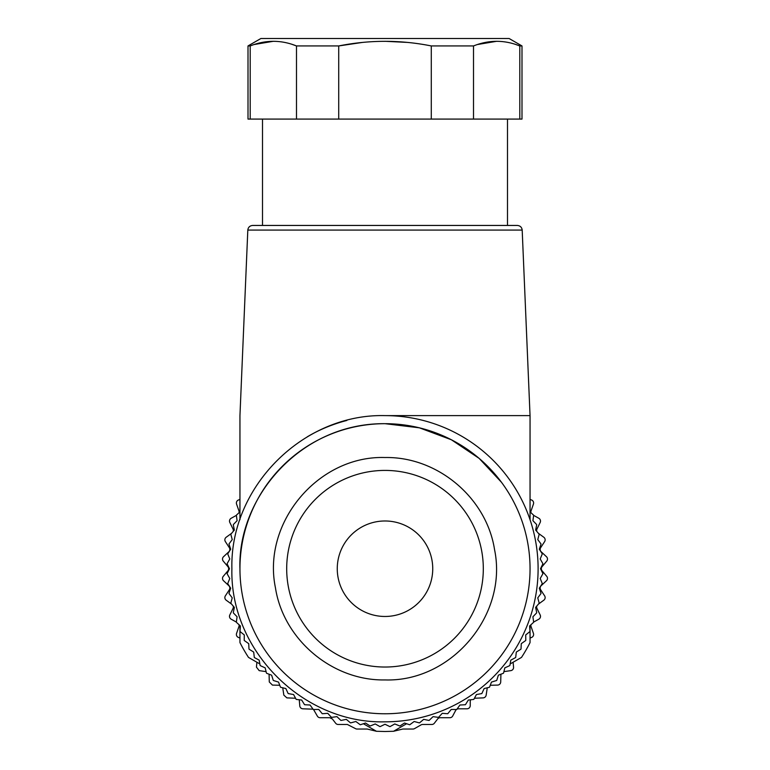 <?xml version="1.0" encoding="UTF-8"?>
<svg xmlns="http://www.w3.org/2000/svg" width="770" height="770" viewBox="0 0 770 770"><rect width="100%" height="100%" fill="white"/><g stroke="black" fill="none" stroke-linecap="round" stroke-linejoin="round"><path stroke-width="1.16" d="M456.466 709.507A3.224 3.224 0 0 0 455.628 710.518L452.693 716.023A3.224 3.224 0 0 1 449.853 717.727L440.18 717.727A3.224 3.224 0 0 0 437.63 718.978L434.347 723.232A3.224 3.224 0 0 1 431.797 724.483L422.615 724.483A3.224 3.224 0 0 0 421.017 724.907L414.539 728.613A3.224 3.224 0 0 1 412.941 729.036L403.191 729.036A3.224 3.224 0 0 0 402.431 729.123L393.547 731.279L385 731.5L376.453 731.279L367.569 729.123A3.224 3.224 0 0 0 366.809 729.036L357.059 729.036A3.224 3.224 0 0 1 355.461 728.613L347.386 724.483L338.203 724.483A3.224 3.224 0 0 1 335.653 723.232L332.37 718.978L329.82 717.727L320.147 717.727A3.224 3.224 0 0 1 317.307 716.023L313.534 709.507M363.392 723.733L376.453 731.279L363.392 723.733M266.093 671.632L259.192 670.631L256.439 667.138L256.891 662.248L259.865 663.961L248.498 657.407A162.778 162.778 0 0 1 239.951 642.594L239.951 625.567L239.951 638.06L238.392 637.425A3.224 3.224 0 0 1 236.563 633.383L238.941 626.568A3.224 3.224 0 0 0 239.018 624.711M393.547 731.279L406.608 723.733L393.547 731.279M530.982 624.711A3.224 3.224 0 0 0 531.059 626.568L533.437 633.383A3.224 3.224 0 0 1 531.608 637.425L530.049 638.06L530.049 625.567L530.049 642.594A162.778 162.778 0 0 1 521.502 657.407L510.135 663.961L513.109 662.248L513.561 667.138A3.224 3.224 0 0 1 510.808 670.631L503.907 671.632M269.019 674.193A3.224 3.224 0 0 1 269.086 674.761L269.298 681.97L272.445 685.098L279.654 685.262A3.224 3.224 0 0 1 279.751 685.271M282.725 687.793A3.224 3.224 0 0 1 282.763 688.005L283.841 695.137L286.892 697.88L295.565 698.246M313.034 709.18L302.985 708.804A3.224 3.224 0 0 1 299.761 705.59L299.251 699.757M233.166 605.98A3.224 3.224 0 0 1 233.012 608.473L229.835 614.941A3.224 3.224 0 0 0 231.164 619.186L236.361 622.073M231.606 533.312L226.188 537.248A3.224 3.224 0 0 0 225.379 541.618L229.325 547.663A3.224 3.224 0 0 1 228.815 551.782L223.541 556.7A3.224 3.224 0 0 0 223.271 561.128L227.92 566.653A3.224 3.224 0 0 1 227.92 570.801L223.271 576.326A3.224 3.224 0 0 0 223.541 580.753L228.815 585.672A3.224 3.224 0 0 1 229.325 589.791L225.379 595.836A3.224 3.224 0 0 0 226.188 600.196L231.606 604.142M233.166 531.473A3.224 3.224 0 0 0 233.012 528.98L229.835 522.503A3.224 3.224 0 0 1 231.164 518.268L236.361 515.371M239.018 512.743A3.224 3.224 0 0 0 238.941 510.885L236.563 504.071A3.224 3.224 0 0 1 238.392 500.028L239.951 499.393M530.982 512.743A3.224 3.224 0 0 1 531.059 510.885L533.437 504.071A3.224 3.224 0 0 0 531.608 500.028L530.049 499.393M536.834 531.473A3.224 3.224 0 0 1 536.988 528.98L540.165 522.503A3.224 3.224 0 0 0 538.836 518.268L533.639 515.371M538.394 604.142L543.812 600.196A3.224 3.224 0 0 0 544.621 595.836L540.675 589.791A3.224 3.224 0 0 1 541.185 585.672L546.459 580.753A3.224 3.224 0 0 0 546.729 576.326L542.08 570.801A3.224 3.224 0 0 1 542.08 566.653L546.729 561.128A3.224 3.224 0 0 0 546.459 556.7L541.185 551.782A3.224 3.224 0 0 1 540.675 547.663L544.621 541.618A3.224 3.224 0 0 0 543.812 537.248L538.394 533.312M536.834 605.98A3.224 3.224 0 0 0 536.988 608.473L540.165 614.941A3.224 3.224 0 0 1 538.836 619.186L533.639 622.073M500.981 674.193A3.224 3.224 0 0 0 500.914 674.761L500.702 681.97A3.224 3.224 0 0 1 497.555 685.098L490.346 685.262A3.224 3.224 0 0 0 490.249 685.271M487.275 687.793A3.224 3.224 0 0 0 487.237 688.005L486.159 695.137A3.224 3.224 0 0 1 483.108 697.88L474.436 698.246M470.749 699.757A3.224 3.224 0 0 0 470.239 701.509L470.239 705.59A3.224 3.224 0 0 1 467.015 708.804L458.468 708.804A3.224 3.224 0 0 0 456.966 709.18M239.951 494.85L239.951 511.886L236.438 515.111A157.937 157.937 0 0 0 236.352 515.342L237.093 520.664L233.368 524.543A157.937 157.937 0 0 0 233.3 524.784L234.359 530.049L230.894 534.149A157.937 157.937 0 0 0 230.836 534.399L232.232 539.587L229.027 543.889A157.937 157.937 0 0 0 228.988 544.14L230.702 549.231L227.776 553.736A157.937 157.937 0 0 0 227.747 553.986L229.787 558.962L227.14 563.64A157.937 157.937 0 0 0 227.131 563.89L229.479 568.722L227.131 573.563A157.937 157.937 0 0 0 227.14 573.814L229.787 578.491L227.747 583.468A157.937 157.937 0 0 0 227.776 583.718L230.702 588.222L228.988 593.304A157.937 157.937 0 0 0 229.027 593.554L232.232 597.866L230.836 603.054A157.937 157.937 0 0 0 230.894 603.305L234.359 607.405L233.3 612.67A157.937 157.937 0 0 0 233.368 612.91L237.093 616.789L236.352 622.102A157.937 157.937 0 0 0 236.438 622.343L240.404 625.981L239.999 631.333A157.937 157.937 0 0 0 240.096 631.564L244.283 634.942L244.215 640.313A157.937 157.937 0 0 0 244.331 640.544L248.72 643.653L248.989 649.014A157.937 157.937 0 0 0 249.124 649.235L253.686 652.055L254.302 657.397A157.937 157.937 0 0 0 254.447 657.609L259.182 660.14L260.125 665.424A157.937 157.937 0 0 0 260.279 665.626L265.169 667.86L266.449 673.076A157.937 157.937 0 0 0 266.613 673.269L271.627 675.184L273.235 680.314A157.937 157.937 0 0 0 273.408 680.497L278.538 682.095L280.463 687.11A157.937 157.937 0 0 0 280.646 687.283L285.863 688.553L288.096 693.443A157.937 157.937 0 0 0 288.298 693.597L293.582 694.55L296.123 699.285A157.937 157.937 0 0 0 296.325 699.429L301.667 700.036L304.497 704.608A157.937 157.937 0 0 0 304.708 704.733L310.079 705.012L313.188 709.391A157.937 157.937 0 0 0 313.409 709.507L318.78 709.449L322.158 713.626A157.937 157.937 0 0 0 322.389 713.723L327.75 713.328L331.379 717.284A157.937 157.937 0 0 0 331.62 717.371L336.942 716.639L340.812 720.354A157.937 157.937 0 0 0 341.062 720.431L346.327 719.363L350.427 722.837A157.937 157.937 0 0 0 350.668 722.886L355.856 721.49L360.168 724.705A157.937 157.937 0 0 0 360.418 724.743L365.509 723.02L370.014 725.956A157.937 157.937 0 0 0 370.264 725.975L375.231 723.944L379.908 726.582A157.937 157.937 0 0 0 380.168 726.591L385 724.252L389.832 726.591A157.937 157.937 0 0 0 390.092 726.582L394.769 723.944L399.736 725.975A157.937 157.937 0 0 0 399.986 725.956L404.491 723.02L409.582 724.743A157.937 157.937 0 0 0 409.833 724.705L414.144 721.49L419.332 722.886A157.937 157.937 0 0 0 419.573 722.837L423.673 719.363L428.938 720.431A157.937 157.937 0 0 0 429.188 720.354L433.058 716.639L438.38 717.371A157.937 157.937 0 0 0 438.621 717.284L442.25 713.328L447.611 713.723A157.937 157.937 0 0 0 447.842 713.626L451.22 709.449L456.591 709.507A157.937 157.937 0 0 0 456.812 709.391L459.921 705.012L465.292 704.733A157.937 157.937 0 0 0 465.503 704.608L468.333 700.036L473.675 699.429A157.937 157.937 0 0 0 473.877 699.285L476.418 694.55L481.702 693.597A157.937 157.937 0 0 0 481.905 693.443L484.137 688.553L489.354 687.283A157.937 157.937 0 0 0 489.537 687.11L491.462 682.095L496.592 680.497A157.937 157.937 0 0 0 496.766 680.314L498.373 675.184L503.387 673.269A157.937 157.937 0 0 0 503.551 673.076L504.831 667.86L509.721 665.626A157.937 157.937 0 0 0 509.875 665.424L510.818 660.14L515.553 657.609A157.937 157.937 0 0 0 515.698 657.397L516.314 652.055L520.876 649.235A157.937 157.937 0 0 0 521.011 649.014L521.28 643.653L525.669 640.544A157.937 157.937 0 0 0 525.785 640.313L525.718 634.942L529.904 631.564A157.937 157.937 0 0 0 530.001 631.333L529.596 625.981L533.562 622.343A157.937 157.937 0 0 0 533.649 622.102L532.907 616.789L536.632 612.91A157.937 157.937 0 0 0 536.7 612.67L535.641 607.405L539.106 603.305A157.937 157.937 0 0 0 539.164 603.054L537.768 597.866L540.973 593.554A157.937 157.937 0 0 0 541.012 593.304L539.298 588.222L542.224 583.718A157.937 157.937 0 0 0 542.253 583.468L540.213 578.491L542.86 573.814A157.937 157.937 0 0 0 542.869 573.563L540.521 568.722L542.869 563.89A157.937 157.937 0 0 0 542.86 563.64L540.213 558.962L542.253 553.986A157.937 157.937 0 0 0 542.224 553.736L539.298 549.231L541.012 544.14A157.937 157.937 0 0 0 540.973 543.889L537.768 539.587L539.164 534.399A157.937 157.937 0 0 0 539.106 534.149L535.641 530.049L536.7 524.784A157.937 157.937 0 0 0 536.632 524.543L532.907 520.664L533.649 515.342A157.937 157.937 0 0 0 533.562 515.111L530.049 511.886M501.463 482.27L479.152 458.391L451.384 439.766L419.371 427.812L385 423.683C301.07 422.836 237.449 497.025 239.951 568.722M385 415.617L530.049 415.617L385 415.617A153.105 153.105 0 0 1 538.105 568.722A153.105 153.105 0 0 1 385 721.827C303.188 723.935 229.787 650.534 231.895 568.722C229.787 486.909 303.188 413.509 385 415.617A153.105 153.105 0 0 1 538.105 568.722A153.105 153.105 0 0 1 385 721.827C303.188 723.935 229.787 650.534 231.895 568.722C229.787 486.909 303.188 413.509 385 415.617M307.307 436.802C318.145 430.334 330.176 425.194 343.42 421.373L346.837 420.458M247.815 230.076C248.171 227.275 249.778 225.735 252.647 225.446L517.353 225.446C520.222 225.735 521.829 227.275 522.185 230.076L247.815 230.076L239.951 415.617L239.951 519.712M385 679.929C332.467 680.95 283.427 639.697 275.439 587.76C261.906 522.551 318.443 455.359 385 457.524C437.533 456.504 486.573 497.757 494.561 549.693C508.094 614.893 451.557 682.095 385 679.929M507.488 225.446L507.488 119.081M262.512 225.446L262.512 119.081M385 667.032A98.31 98.31 0 0 1 286.69 568.722A98.31 98.31 0 0 1 385 470.412A98.31 98.31 0 0 1 483.31 568.722A98.31 98.31 0 0 1 385 667.032M248.007 45.94L260.905 38.5L509.095 38.5L521.993 45.94L521.993 119.081L248.007 119.081L248.007 45.94L250.202 45.94L250.202 119.081M385 616.472A47.74 47.74 0 0 0 432.74 568.722A47.74 47.74 0 0 0 385 520.982A47.74 47.74 0 0 0 337.26 568.722A47.74 47.74 0 0 0 385 616.472M477.496 44.516L496.66 41.291M515.823 44.516L519.798 45.94C504.427 39.78 488.998 39.78 473.512 45.94L473.512 119.081M521.993 45.94L519.798 45.94L519.798 119.081M431.287 119.081L431.287 45.94L473.512 45.94M431.287 45.94C400.477 39.79 369.619 39.79 338.713 45.94L338.713 119.081M296.489 119.081L296.489 45.94L338.713 45.94L362.237 42.456M292.504 44.516L296.489 45.94C281.117 39.78 265.689 39.78 250.202 45.94M254.177 44.516L273.34 41.291M384.962 41.291L407.157 42.398M385 713.771A145.049 145.049 0 0 0 530.049 568.722A145.049 145.049 0 0 0 385 423.683A145.049 145.049 0 0 0 239.951 568.722A145.049 145.049 0 0 0 385 713.771M522.185 230.076L530.049 415.617L530.049 519.712"/></g></svg>
